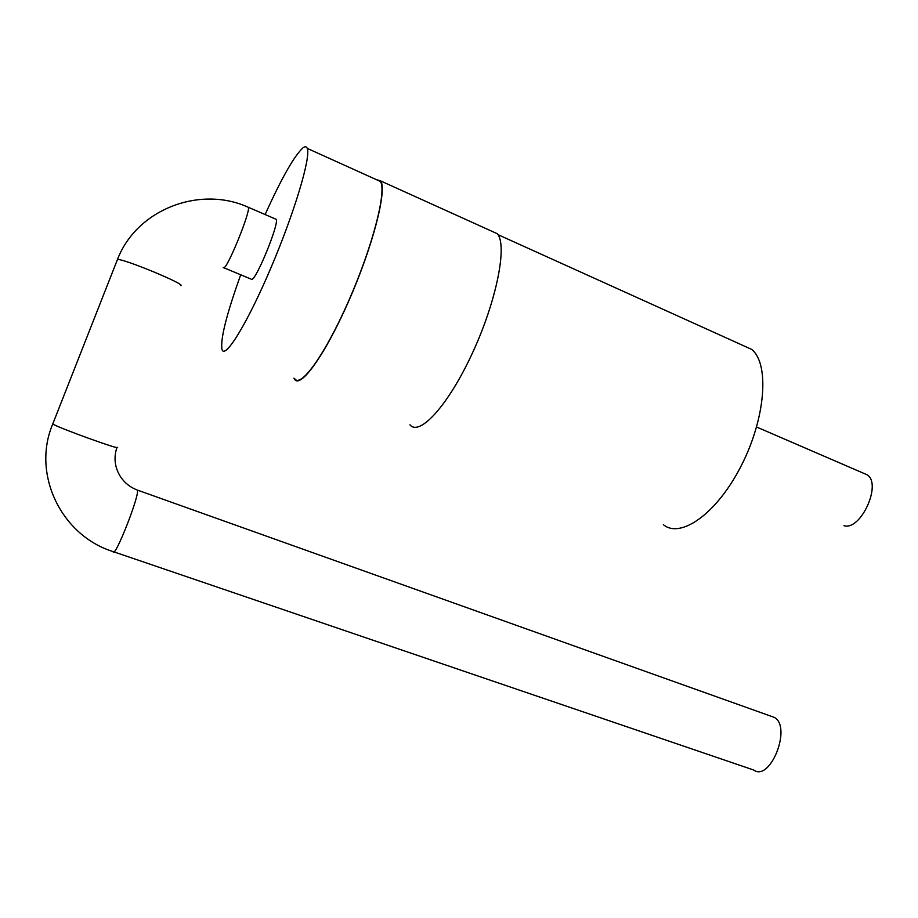 <?xml version="1.0" encoding="UTF-8"?>
<svg xmlns="http://www.w3.org/2000/svg" width="918" height="918" viewBox="0 0 918 918"><rect width="100%" height="100%" fill="white"/><g stroke="black" fill="none" stroke-linecap="round" stroke-linejoin="round"><path stroke-width="1.38" d="M375.634 179.308L380.718 180.961C387.201 190.439 372.697 246.735 348.691 301.15C324.777 355.656 299.945 389.576 294.334 378.962L293.921 378.182M491.141 230.923L497.258 233.7C507.665 244.785 496.695 300.771 472.391 353.132C448.225 405.607 419.434 436.704 409.933 424.793M376.265 179.595L380.465 181.5C386.914 190.933 372.49 246.908 348.622 301.024C324.834 355.232 300.14 388.991 294.552 378.434M265.118 214.537C281.585 178.115 294.196 155.888 302.94 147.855C305.063 146.26 306.509 146.432 307.255 148.383C311.122 156.748 294.38 212.884 270.73 268.297C247.137 323.802 225.059 359.374 222.03 349.666C220.136 339.729 226.367 314.771 240.711 274.78M741.813 344.95L751.624 349.379C769.686 363.551 765.715 418.264 741.124 465.977C716.751 513.839 680.525 539.05 663.358 524.683M275.354 218.966L276.238 219.345C279.256 223.648 256.432 279.6 251.727 279.462M863.631 473.286L867.131 474.801C882.232 483.924 860.717 531.052 843.986 525.693M113.878 551.867L753.655 770.007C770.248 782.32 792.085 726.999 774.413 717.428L770.661 716.086M223.189 267.494L223.82 267.861C227.848 267.712 250.729 211.335 248.376 207.307L247.631 206.986M117.148 260.31L117.481 259.45C124.056 258.738 186.836 284.809 180.685 285.624M117.435 447.341C121.945 450.784 57.673 427.593 52.762 423.967L52.957 423.496M276.238 219.345L248.376 207.307C200.021 185.149 136.702 209.338 117.481 259.45L52.762 423.967C31.396 474.216 61.449 535.642 113.086 551.592C114.348 559.865 140.029 494.813 137.379 490.086L136.598 489.787M380.718 180.961L497.258 233.7M307.255 148.383L380.465 181.5M497.958 234.641L751.624 349.379M223.935 267.804L250.97 279.049M756.593 427.008L867.131 474.801M116.896 447.514C113.465 458.082 114.807 468.019 120.924 477.349C125.055 483.247 130.54 487.492 137.379 490.086L774.413 717.428"/></g></svg>
